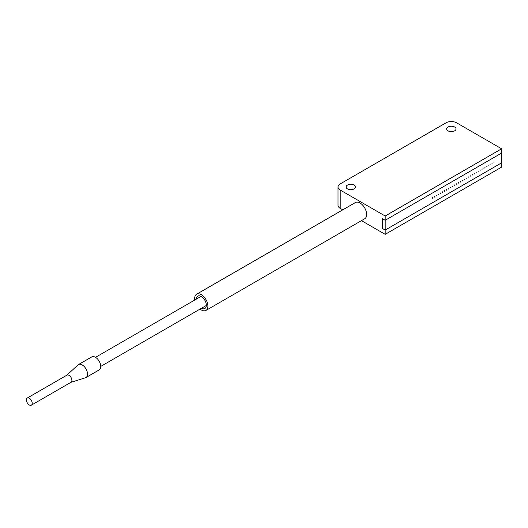 <?xml version="1.0" encoding="UTF-8"?>
<svg xmlns="http://www.w3.org/2000/svg" width="528" height="528" viewBox="0 0 528 528"><rect width="100%" height="100%" fill="white"/><g stroke="black" fill="none" stroke-linecap="round" stroke-linejoin="round"><path stroke-width="0.79" d="M493.878 162.802L494.109 162.017L493.878 162.802M491.891 163.944L492.129 163.159L491.891 163.944M489.905 165.092L490.142 164.307L489.905 165.092M487.925 166.241L488.156 165.449L487.925 166.241M485.938 167.383L486.176 166.597L485.938 167.383M483.952 168.531L484.189 167.739L483.952 168.531M481.972 169.673L482.203 168.887L481.972 169.673M479.985 170.821L480.223 170.036L479.985 170.821M477.998 171.963L478.236 171.178L477.998 171.963M476.018 173.111L476.249 172.326L476.018 173.111M474.032 174.26L474.269 173.468L474.032 174.26M472.045 175.402L472.283 174.616L472.045 175.402M470.065 176.55L470.296 175.765L470.065 176.55M468.079 177.692L468.316 176.906L468.079 177.692M466.092 178.84L466.33 178.055L466.092 178.84M464.112 179.989L464.343 179.197L464.112 179.989M462.125 181.13L462.363 180.345L462.125 181.13M460.139 182.279L460.376 181.493L460.139 182.279M458.159 183.421L458.39 182.635L458.159 183.421M456.172 184.569L456.41 183.784L456.172 184.569M454.186 185.717L454.423 184.925L454.186 185.717M452.206 186.859L452.437 186.074L452.206 186.859M450.219 188.008L450.457 187.216L450.219 188.008M448.232 189.149L448.47 188.364L448.232 189.149M446.252 190.298L446.483 189.512L446.252 190.298M444.266 191.44L444.503 190.654L444.266 191.44M442.279 192.588L442.517 191.803L442.279 192.588M440.299 193.736L440.53 192.944L440.299 193.736M438.313 194.878L438.55 194.093L438.313 194.878M436.326 196.027L436.564 195.241L436.326 196.027M434.346 197.168L434.577 196.383L434.346 197.168M432.359 198.317L432.597 197.531L432.359 198.317M385.183 230.063L382.536 228.532L382.536 218.757L385.183 220.288L385.183 230.063L382.536 228.532L382.536 218.757L385.183 220.288L501.6 153.074L501.6 162.848L385.183 230.063L385.183 234.34L501.6 167.125L501.6 162.848L385.183 230.063M32.221 403.293A4.118 2.376 -120 0 0 30.426 399.148A4.118 2.376 -120 0 0 27.251 398.046A4.118 2.376 -120 0 0 26.4 399.927A4.118 2.376 -120 0 0 28.195 404.072A4.118 2.376 -120 0 0 31.37 405.174A4.118 2.376 -120 0 0 32.221 403.293M70.778 382.384A4.118 2.376 -120 0 0 71.056 382.259A4.118 2.376 -120 0 0 71.914 380.378A4.118 2.376 -120 0 0 70.112 376.233A4.118 2.376 -120 0 0 66.944 375.131L27.251 398.046M70.924 382.338L85.463 377.758A7.484 4.323 -120 0 0 85.972 377.54A7.484 4.323 -120 0 0 87.523 374.114A7.484 4.323 -120 0 0 84.256 366.584A7.484 4.323 -120 0 0 78.487 364.577A7.484 4.323 -120 0 0 78.038 364.901L66.812 375.203M85.972 377.54L99.198 369.904A7.484 4.323 -120 0 0 100.749 366.472A7.484 4.323 -120 0 0 97.482 358.941A7.484 4.323 -120 0 0 91.714 356.941L78.487 364.577M201.511 308.24A7.108 4.105 -120 0 0 204.851 308.471A7.108 4.105 -120 0 0 206.323 305.217A7.108 4.105 -120 0 0 203.214 298.063A7.108 4.105 -120 0 0 197.736 296.162A7.108 4.105 -120 0 0 196.271 299.165M200.039 309.091A9.352 5.399 -120 0 0 205.973 310.418A9.352 5.399 -120 0 0 207.907 306.134A9.352 5.399 -120 0 0 203.828 296.723A9.352 5.399 -120 0 0 196.614 294.215A9.352 5.399 -120 0 0 194.68 298.498A9.352 5.399 -120 0 0 194.799 300.016M205.973 310.418L364.723 218.764A9.352 5.399 -120 0 0 366.663 214.48A9.352 5.399 -120 0 0 362.578 205.069A9.352 5.399 -120 0 0 355.37 202.561L196.614 294.215M454.634 127.024A4.679 2.699 0 0 0 449.539 126.443A4.679 2.699 0 0 0 446.648 128.938A4.679 2.699 0 0 0 448.021 130.845A4.679 2.699 0 0 0 453.116 131.432A4.679 2.699 0 0 0 456.007 128.938A4.679 2.699 0 0 0 454.634 127.024M354.09 185.077A4.679 2.699 0 0 0 348.995 184.49A4.679 2.699 0 0 0 346.111 186.985A4.679 2.699 0 0 0 347.477 188.892A4.679 2.699 0 0 0 352.572 189.479A4.679 2.699 0 0 0 355.463 186.985A4.679 2.699 0 0 0 354.09 185.077M385.183 216.005L385.183 220.288L501.6 153.074L501.6 148.797L456.621 122.826A7.484 4.323 0 0 0 446.035 122.826L340.204 183.929A7.484 4.323 0 0 0 338.012 186.985A7.484 4.323 0 0 0 340.204 190.04L385.183 216.005L501.6 148.797M340.204 190.04L340.204 208.369L342.751 209.84M361.462 220.645L385.183 234.34M340.204 208.369A7.484 4.323 180 0 1 338.012 205.313L338.012 186.985M95.509 357.337L201.076 296.393M100.749 366.412L206.316 305.468M31.37 405.174L71.056 382.259"/></g></svg>
